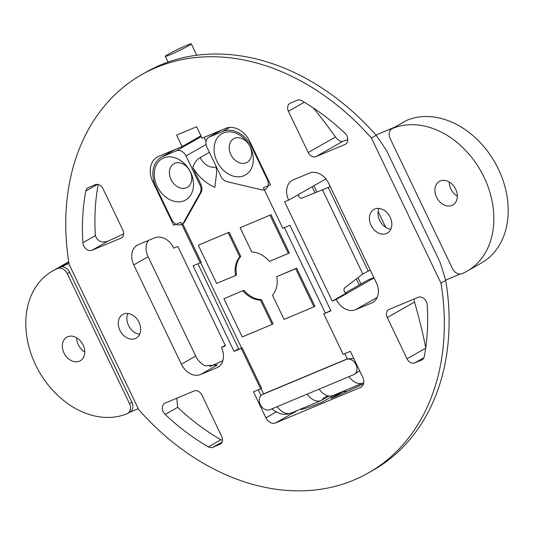 <?xml version="1.0" encoding="UTF-8"?>
<svg xmlns="http://www.w3.org/2000/svg" width="534" height="534" viewBox="0 0 534 534"><rect width="100%" height="100%" fill="white"/><g stroke="black" fill="none" stroke-linecap="round" stroke-linejoin="round"><path stroke-width="0.8" d="M297.839 410.259L275.544 422.948L360.463 387.437A8.484 6.461 60.4 0 0 360.997 387.177A8.484 6.461 60.4 0 0 362.78 377.298L350.337 351.325L343.162 354.322L323.764 313.838L330.94 310.835L289.942 225.275L282.766 228.272L263.369 187.781L270.544 184.784L249.678 141.236A21.213 16.153 -119.6 0 0 225.582 128.387L202.106 138.206L196.619 126.745L176.58 135.122L182.074 146.583L158.605 156.395A21.213 16.153 -119.6 0 0 157.256 157.056A21.213 16.153 -119.6 0 0 152.804 181.747L173.663 225.288L180.839 222.291L200.243 262.781L193.068 265.778L234.059 351.345L241.234 348.342L260.639 388.832L253.456 391.836L265.905 417.808L276.018 412.054M275.544 422.948A8.484 6.461 60.4 0 1 265.905 417.808M69.14 264.45A229.133 174.471 60.4 0 1 141.717 74.647A229.133 174.471 60.4 0 1 371.437 138.046L440.95 283.133A229.133 174.471 60.4 0 1 368.38 472.937A229.133 174.471 60.4 0 1 138.66 409.538L69.14 264.45M119.896 330.306A13.577 10.34 -119.6 0 0 136.183 338.109A13.577 10.34 -119.6 0 0 138.453 321.188A13.577 10.34 -119.6 0 0 122.747 314.506A13.577 10.34 -119.6 0 0 119.896 330.306M347.781 139.648L342.668 141.417L315.921 156.636L344.931 144.507A7.216 5.494 -119.6 0 0 345.391 144.28A7.216 5.494 -119.6 0 0 344.924 133.16A208.954 159.105 -119.6 0 0 301.717 100.732A6.788 5.166 60.4 0 0 297.271 100.245L290.296 103.162A6.788 5.166 60.4 0 0 289.869 103.369A6.788 5.166 60.4 0 0 288.44 111.272L308.211 152.524L335.459 137.018A367.546 237.236 67.3 0 0 313.378 107.981M315.921 156.636A6.788 5.166 60.4 0 1 308.211 152.524M123.634 233.939L108.035 241.134L91.955 250.286A7.216 5.494 -119.6 0 1 82.903 242.723A208.954 159.105 -119.6 0 1 85.807 191.018A6.788 5.166 60.4 0 1 87.943 187.808A6.788 5.166 60.4 0 1 88.377 187.594L95.346 184.677A6.788 5.166 60.4 0 1 103.062 188.789L122.827 230.047A6.788 5.166 60.4 0 1 121.398 237.944A6.788 5.166 60.4 0 1 120.971 238.157L121.799 237.683M91.955 250.286L120.971 238.157M423.969 357.66L414.744 362.906L421.72 359.989A6.788 5.166 60.4 0 0 422.147 359.782A6.788 5.166 60.4 0 0 424.29 356.572A208.954 159.105 -119.6 0 0 427.193 304.861A7.216 5.494 -119.6 0 0 418.142 297.298L389.126 309.426A6.788 5.166 60.4 0 0 388.699 309.64A6.788 5.166 60.4 0 0 387.27 317.543L407.035 358.795L425.678 348.181M414.744 362.906A6.788 5.166 60.4 0 1 407.035 358.795M219.794 444.421A6.788 5.166 60.4 0 0 220.228 444.215A6.788 5.166 60.4 0 0 221.65 436.311L201.885 395.06A6.788 5.166 60.4 0 0 194.176 390.948L165.16 403.077A7.216 5.494 -119.6 0 0 164.706 403.304A7.216 5.494 -119.6 0 0 165.166 414.431A208.954 159.105 -119.6 0 0 208.38 446.851A6.788 5.166 60.4 0 0 212.826 447.338L220.629 443.954M221.43 347.454L225.448 345.778L177.862 246.461L173.844 248.143A16.975 12.923 -119.6 0 0 154.566 237.864L138.419 244.612A16.975 12.923 -119.6 0 0 137.345 245.139A16.975 12.923 -119.6 0 0 133.78 264.897L181.36 364.208A16.975 12.923 -119.6 0 0 200.644 374.488L216.791 367.732A16.975 12.923 -119.6 0 0 217.865 367.205A16.975 12.923 -119.6 0 0 221.43 347.454L225.214 345.298M390.2 217.278A13.577 10.34 -119.6 0 0 373.913 209.482A13.577 10.34 -119.6 0 0 371.644 226.396A13.577 10.34 -119.6 0 0 387.344 233.084A13.577 10.34 -119.6 0 0 390.2 217.278M376.316 282.693L328.73 183.376A16.975 12.923 -119.6 0 0 309.453 173.096L293.306 179.851A16.975 12.923 -119.6 0 0 292.231 180.379A16.975 12.923 -119.6 0 0 288.667 200.13L284.649 201.812L332.235 301.123L336.246 299.447A16.975 12.923 -119.6 0 0 355.531 309.72L371.677 302.972A16.975 12.923 -119.6 0 0 372.752 302.444A16.975 12.923 -119.6 0 0 376.316 282.693M345.291 292.946L368.253 279.876L373.907 277.667M330.8 310.541A11.034 0.661 154.4 0 1 325.947 312.777L323.764 313.838M346.679 391.576A12.729 8.217 67.3 0 0 342.855 391.776L333.883 395.527A12.729 8.217 -112.7 0 0 333.303 395.807L322.082 402.195A78.411 4.699 154.4 0 1 300.081 409.318M363.521 383.819A78.411 4.699 154.4 0 1 331.047 398.444L342.274 392.056A12.729 8.217 67.3 0 1 342.855 391.776M234.059 351.345L238.605 348.755M173.663 225.288L175.826 224.066M260.639 388.832L261.593 388.291L242.196 347.801L240.961 348.315M241.234 348.342L242.196 347.801M200.243 262.781L201.198 262.234L182.762 223.753A8.484 6.461 -119.6 0 0 184.677 221.77L201.118 192.394A8.484 6.461 -119.6 0 0 200.938 184.53L192.747 167.442C198.248 176.547 205.61 183.162 214.828 187.3L216.657 172.629L216.103 166.288M200.971 135.83L182.074 146.583M440.95 283.133L445.736 280.417A326.167 210.529 67.3 0 0 439.936 261.96L386.803 151.062A326.167 210.529 67.3 0 0 376.216 135.322L371.437 138.046M376.216 135.322A229.133 174.471 -119.6 0 0 146.496 71.93L141.717 74.647M368.38 472.937L373.159 470.214A229.133 174.471 -119.6 0 0 445.736 280.417M127.873 313.498A13.577 10.34 -119.6 0 0 128.5 325.406A13.577 10.34 -119.6 0 0 139.661 334.217M98.183 184.51A208.954 159.105 -119.6 0 0 95.392 235.614C97.508 241.388 101.72 243.23 108.035 241.134M425.731 347.814A367.546 237.236 67.3 0 0 414.517 302.037L387.27 317.543M176.781 398.224L177.662 407.315A208.954 159.105 -119.6 0 0 220.876 439.742L222.458 440.323M222.832 360.73L209.662 366.704M181.36 364.208L195.704 356.044A16.975 12.923 -119.6 0 0 205.243 365.81L217.378 364.962L200.644 374.488M195.704 356.044L148.125 256.734L133.78 264.897M148.292 240.487L146.683 243.577A16.975 12.923 -119.6 0 0 148.125 256.734M379.04 208.474A13.577 10.34 -119.6 0 0 379.667 220.382A13.577 10.34 -119.6 0 0 390.828 229.193M336.246 299.447L374.04 277.94M370.276 270.084L362.8 273.955L344.143 288.273L343.989 290.783L344.61 292.091L346.279 293.086L332.235 301.123M298.246 194.676L299.12 197.139L301.103 198.428L330.279 186.613M325.914 178.937L288.667 200.13M335.459 137.018C338.095 140.355 340.498 141.817 342.668 141.417M414.004 299.027L414.517 302.037M375.963 135.035L394.893 127.119A8.484 6.461 -119.6 0 0 394.352 127.386L391.963 128.747A8.484 6.461 60.4 0 1 392.497 128.48A80.621 61.39 60.4 0 1 482.416 173.971A80.621 61.39 60.4 0 1 467.15 271.125A80.621 61.39 60.4 0 1 462.043 273.635A8.484 6.461 60.4 0 1 452.405 268.495L390.18 138.62A8.484 6.461 60.4 0 1 391.963 128.747M460.241 274.029L445.65 280.13M127.693 413.396A8.484 6.461 60.4 0 1 127.159 413.663A80.621 61.39 60.4 0 1 37.246 368.173A80.621 61.39 60.4 0 1 52.512 271.018A80.621 61.39 60.4 0 1 57.612 268.509A8.484 6.461 60.4 0 1 67.251 273.648L129.475 403.524A8.484 6.461 60.4 0 1 127.693 413.396L130.082 412.041A8.484 6.461 -119.6 0 0 131.865 402.162L69.64 272.293A8.484 6.461 -119.6 0 0 60.002 267.154L68.973 263.402M138.239 408.67L129.822 412.188M375.949 135.022L395.033 127.039L392.497 128.48M57.612 268.509L68.966 263.382M436.538 197.179A13.577 10.34 -119.6 0 0 452.825 204.983A13.577 10.34 -119.6 0 0 455.095 188.068A13.577 10.34 -119.6 0 0 439.395 181.38A13.577 10.34 -119.6 0 0 436.538 197.179M63.98 352.967A13.577 10.34 -119.6 0 0 80.26 360.764A13.577 10.34 -119.6 0 0 82.53 343.849A13.577 10.34 -119.6 0 0 66.83 337.161A13.577 10.34 -119.6 0 0 63.98 352.967M52.512 271.018L66.85 262.855A80.621 61.39 60.4 0 1 68.726 261.847M76.676 337.775A13.577 10.34 -119.6 0 0 78.324 344.804A13.577 10.34 -119.6 0 0 84.766 351.993M394.76 127.152L406.307 120.584A8.484 6.461 60.4 0 1 406.841 120.317A80.621 61.39 60.4 0 1 496.754 165.807A80.621 61.39 60.4 0 1 481.488 262.962L467.15 271.125M449.234 181.987A13.577 10.34 -119.6 0 0 450.883 189.016A13.577 10.34 -119.6 0 0 457.324 196.205M378.152 211.544L385.715 227.33M229.159 232.203L198.301 245.253L229.159 232.203L240.767 256.433A25.458 19.384 60.4 0 0 236.529 274.977L235.567 275.517A25.458 19.384 60.4 0 1 239.813 256.974L240.767 256.433M261.473 299.647L260.519 300.195L272.126 324.425L273.081 323.878L261.473 299.647A25.458 19.384 60.4 0 1 243.844 290.256L223.926 298.726L243.844 290.256M296.644 268.175L276.719 276.652A25.458 19.384 60.4 0 1 272.48 295.195L284.088 319.419L314.947 306.376L296.644 268.175L295.689 268.722L313.985 306.916M344.77 353.648L347.28 358.881L263.556 393.885L261.026 388.612M270.064 215.242L288.367 253.443L289.321 252.896L271.018 214.701L240.167 227.744L271.018 214.701M235.567 275.517L216.604 283.447L198.301 245.253M228.205 232.751L239.813 256.974M260.519 300.195A25.458 19.384 60.4 0 1 242.89 290.796M272.126 324.425L242.229 336.927L223.926 298.726M276.719 276.652L295.689 268.722M262.06 394.693L346.319 359.422A8.484 6.461 60.4 0 1 355.784 364.208A8.484 6.461 60.4 0 1 354.182 374.441A8.484 6.461 60.4 0 1 353.641 374.701L269.917 409.711A8.484 6.461 60.4 0 1 260.458 404.919A8.484 6.461 60.4 0 1 262.06 394.693A8.484 6.461 60.4 0 1 262.601 394.432M346.319 359.422L347.28 358.881L353.782 358.521M270.364 184.404L270.01 185.004M221.143 130.243L208.734 137.305A8.484 6.461 60.4 0 0 206.945 147.184L220.909 176.32A8.484 6.461 60.4 0 0 227.07 181.687L261.466 189.804A8.484 6.461 60.4 0 0 265.485 189.316A8.484 6.461 60.4 0 0 267.267 179.437L251.647 146.837L252.208 146.516M184.677 221.77L183.723 222.311A8.484 6.461 60.4 0 1 181.76 224.327A8.484 6.461 60.4 0 1 171.581 219.447L155.961 186.847A25.458 19.384 60.4 0 1 161.308 157.216A25.458 19.384 60.4 0 1 162.923 156.422L176.38 150.795A8.484 6.461 60.4 0 1 186.019 155.935L199.976 185.078A8.484 6.461 60.4 0 1 200.157 192.941L201.118 192.394M183.723 222.311L200.157 192.941M288.367 253.443L269.396 261.373A25.458 19.384 60.4 0 0 251.774 251.975L240.167 227.744M359.682 370.83L354.182 374.441M208.734 137.305A8.484 6.461 60.4 0 1 209.268 137.044L222.725 131.417A25.458 19.384 60.4 0 1 251.647 146.837M250.446 147.337A23.763 18.096 -119.6 0 0 216.457 139.314A23.763 18.096 -119.6 0 0 234.206 176.36A23.763 18.096 -119.6 0 0 250.446 147.337M190.645 172.342A23.763 18.096 -119.6 0 0 156.656 164.318A23.763 18.096 -119.6 0 0 174.404 201.365A23.763 18.096 -119.6 0 0 190.645 172.342M249.965 146.523A13.577 10.34 -119.6 0 0 233.685 138.727A13.577 10.34 -119.6 0 0 231.409 155.641A13.577 10.34 -119.6 0 0 247.115 162.329A13.577 10.34 -119.6 0 0 249.965 146.523M188.462 45.851A14.425 0.868 154.4 0 1 174.164 52.979A14.425 0.868 154.4 0 1 165.286 56.337A14.425 0.868 154.4 0 1 177.922 49.322A14.425 0.868 154.4 0 1 191.306 43.868A14.425 0.868 154.4 0 1 188.462 45.851M190.164 171.534A13.577 10.34 -119.6 0 0 173.884 163.731A13.577 10.34 -119.6 0 0 171.608 180.646A13.577 10.34 -119.6 0 0 187.314 187.334A13.577 10.34 -119.6 0 0 190.164 171.534M319.125 389.132A16.975 10.954 67.3 0 0 329.017 396.041A16.975 10.954 67.3 0 0 332.996 395.56L362.9 383.058A16.975 10.954 -112.7 0 1 349.029 376.63M329.017 396.041L325.66 396.835A22.068 16.801 -119.6 0 0 321.808 400.18A16.975 10.954 -112.7 0 1 321.034 400.56A16.975 10.954 -112.7 0 1 307.163 394.139M321.808 400.18L329.064 396.048M360.463 387.437L361.498 386.85M333.303 395.807L342.274 392.056M153.859 181.146L152.804 181.747M344.931 144.507L345.818 144.006M304.293 102.254L288.44 111.272M82.903 242.723L95.392 235.614M85.807 191.018L97.455 184.384M165.166 414.431L177.662 407.315M220.876 439.742L208.38 446.851M216.791 367.732L218.867 366.551M216.043 365.523L217.378 364.962M371.677 302.972L373.753 301.79M377.184 297.398L355.531 309.72M322.489 189.83L362.8 273.955M421.72 359.989L422.548 359.516M222.044 442.092L212.826 447.338M328.203 187.481L368.186 270.932M129.475 403.524L131.865 402.162M69.64 272.293L67.251 273.648M68.773 262.161L60.148 267.067M395.033 127.039L406.841 120.317M241.595 348.048L200.63 262.554M284.382 227.597L325.319 313.044M192.747 167.442C194.283 162.87 196.759 159.579 200.197 157.59A14.852 11.307 -119.6 0 0 216.203 166.888M199.976 185.078L200.938 184.53M200.197 157.59L209.421 152.344M206.077 144.52L186.019 155.935M312.15 186.767L315.053 192.821M267.828 179.117L267.267 179.437M356.311 278.935L359.228 285.016M209.268 137.044L221.416 130.129M201.338 136.591L176.38 150.795M162.923 156.422L175.072 149.507M229.74 127.426L222.725 131.417M277.266 406.641A16.975 10.954 67.3 0 0 291.137 413.062L321.034 400.56M197.887 263.763L238.885 349.329M258.282 389.82L261.006 395.5M174.244 149.854L161.308 157.216M357.947 277.68L360.977 284.015M313.905 185.765L316.922 192.066M196.772 55.269L191.306 43.868M206.044 141.397L204.108 137.365M168.043 62.091L165.286 56.337M291.137 413.062L287.819 414.064L284.455 414.377L280.764 413.937L274.096 410.746L272.033 408.824M362.9 383.058L363.754 382.671"/></g></svg>
